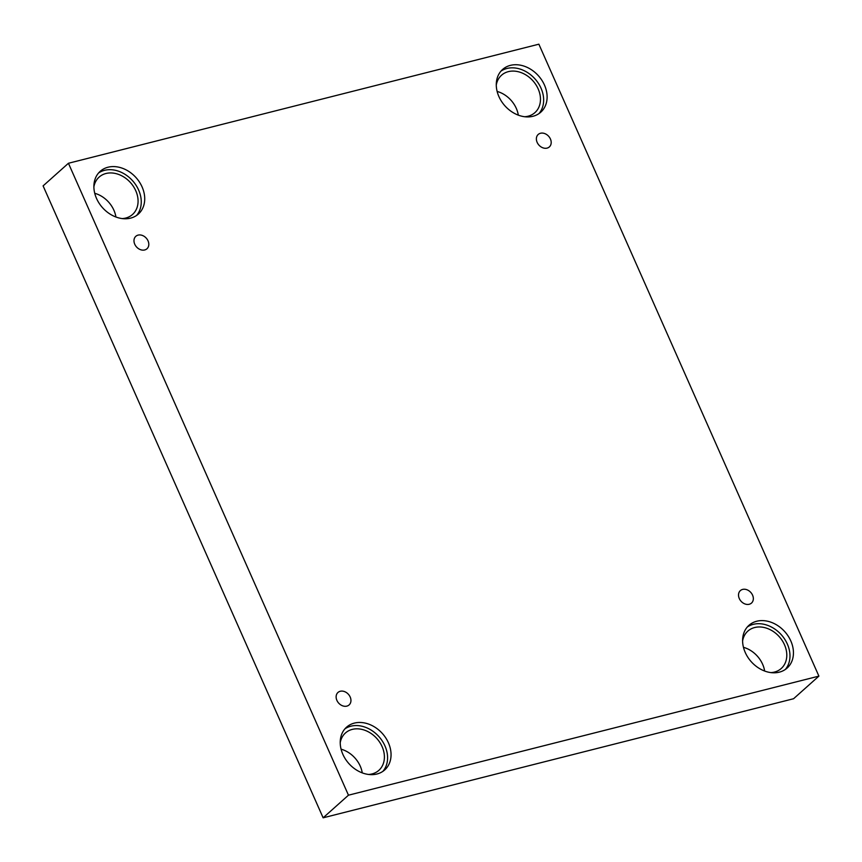 <?xml version="1.0" encoding="UTF-8"?>
<svg xmlns="http://www.w3.org/2000/svg" width="862" height="862" viewBox="0 0 862 862"><rect width="100%" height="100%" fill="white"/><g stroke="black" fill="none" stroke-linecap="round" stroke-linejoin="round"><path stroke-width="1.29" d="M818.9 676.12L538.869 44.188L68.432 163.263L43.1 185.88L323.131 817.812L793.568 698.737L818.9 676.12L348.463 795.195L323.131 817.812M134.752 244.226A8.351 6.562 -131.8 0 1 135.83 236.307A8.351 6.562 -131.8 0 1 146.292 238.171A8.351 6.562 -131.8 0 1 146.96 248.773A8.351 6.562 -131.8 0 1 134.752 244.226M68.432 163.263L348.463 795.195M341.072 749.175A25.063 19.697 -131.8 0 1 362.255 772.891M94.745 193.293A25.063 19.697 -131.8 0 1 115.928 217.019M497.137 91.437A25.063 19.697 -131.8 0 1 518.321 115.163M743.464 647.319A25.063 19.697 -131.8 0 1 764.648 671.035M336.891 700.375A8.351 6.562 -131.8 0 1 337.969 692.466A8.351 6.562 -131.8 0 1 348.431 694.319A8.351 6.562 -131.8 0 1 349.099 704.933A8.351 6.562 -131.8 0 1 336.891 700.375M739.284 598.519A8.351 6.562 -131.8 0 1 740.361 590.61A8.351 6.562 -131.8 0 1 750.824 592.463A8.351 6.562 -131.8 0 1 751.492 603.077A8.351 6.562 -131.8 0 1 739.284 598.519M537.145 142.37A8.351 6.562 -131.8 0 1 538.222 134.45A8.351 6.562 -131.8 0 1 548.685 136.315A8.351 6.562 -131.8 0 1 549.353 146.917A8.351 6.562 -131.8 0 1 537.145 142.37M342.86 754.325A28.651 22.509 -131.8 0 1 346.556 727.194A28.651 22.509 -131.8 0 1 382.426 733.562A28.651 22.509 -131.8 0 1 384.711 769.928A28.651 22.509 -131.8 0 1 342.86 754.325M96.522 198.443A28.651 22.509 -131.8 0 1 100.218 171.312A28.651 22.509 -131.8 0 1 136.099 177.691A28.651 22.509 -131.8 0 1 138.383 214.045A28.651 22.509 -131.8 0 1 96.522 198.443M498.915 96.587A28.651 22.509 -131.8 0 1 502.611 69.456A28.651 22.509 -131.8 0 1 538.491 75.834A28.651 22.509 -131.8 0 1 540.776 112.189A28.651 22.509 -131.8 0 1 498.915 96.587M745.242 652.469A28.651 22.509 -131.8 0 1 748.938 625.338A28.651 22.509 -131.8 0 1 784.819 631.706A28.651 22.509 -131.8 0 1 787.103 668.072A28.651 22.509 -131.8 0 1 745.242 652.469M742.613 640.908A25.063 19.697 -131.8 0 1 747.86 631.103A25.063 19.697 -131.8 0 1 754.681 627.525A25.063 19.697 -131.8 0 1 782.2 640.541A25.063 19.697 -131.8 0 1 781.252 668.492A25.063 19.697 -131.8 0 1 770.919 672.608M785.271 669.505A28.651 22.509 48.2 0 0 781.349 634.798A28.651 22.509 48.2 0 0 747.311 626.997M496.275 85.026A25.063 19.697 -131.8 0 1 501.533 75.231A25.063 19.697 -131.8 0 1 508.354 71.643A25.063 19.697 -131.8 0 1 535.873 84.67A25.063 19.697 -131.8 0 1 534.925 112.62A25.063 19.697 -131.8 0 1 524.592 116.736M538.944 113.633A28.651 22.509 48.2 0 0 535.022 78.927A28.651 22.509 48.2 0 0 500.984 71.126M93.883 186.882A25.063 19.697 -131.8 0 1 99.141 177.087A25.063 19.697 -131.8 0 1 105.961 173.499A25.063 19.697 -131.8 0 1 133.481 186.526A25.063 19.697 -131.8 0 1 132.532 214.476A25.063 19.697 -131.8 0 1 122.199 218.592M136.552 215.489A28.651 22.509 48.2 0 0 132.629 180.783A28.651 22.509 48.2 0 0 98.591 172.982M340.221 742.764A25.063 19.697 -131.8 0 1 345.468 732.959A25.063 19.697 -131.8 0 1 352.289 729.381A25.063 19.697 -131.8 0 1 379.808 742.397A25.063 19.697 -131.8 0 1 378.86 770.348A25.063 19.697 -131.8 0 1 368.527 774.464M382.879 771.361A28.651 22.509 48.2 0 0 378.957 736.654A28.651 22.509 48.2 0 0 344.919 728.853"/></g></svg>
